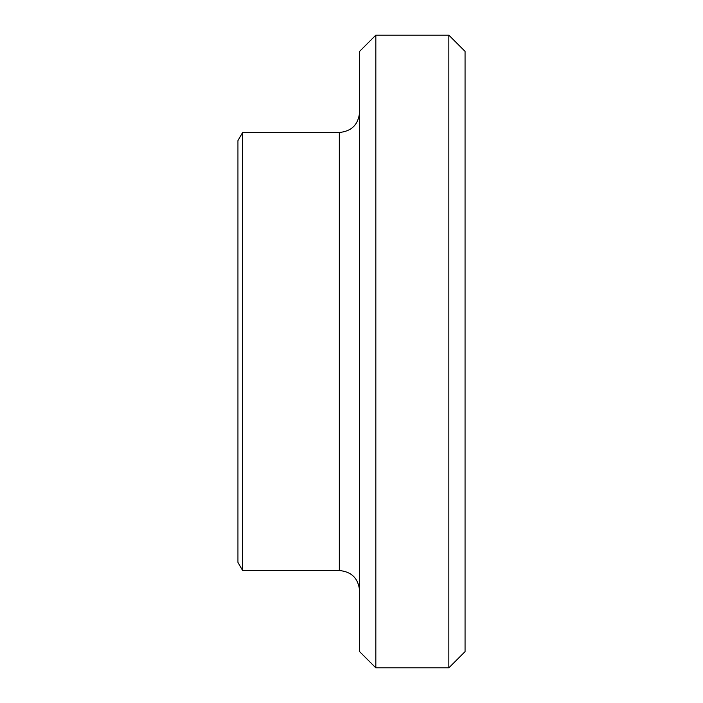 <?xml version="1.0" encoding="UTF-8"?>
<svg xmlns="http://www.w3.org/2000/svg" width="703" height="703" viewBox="0 0 703 703"><rect width="100%" height="100%" fill="white"/><g stroke="black" fill="none" stroke-linecap="round" stroke-linejoin="round"><path stroke-width="1.05" d="M448.839 351.5L448.839 667.85L465.061 651.628L465.061 51.372L448.839 35.15L448.839 351.5M375.833 35.15L359.611 51.372L359.611 651.628L375.833 667.85L375.833 35.15L448.839 35.15M242.623 570.511L237.939 562.4L237.939 140.6L242.623 132.489L242.623 570.511L339.329 570.511C351.649 571.715 358.407 578.472 359.611 590.792M242.623 132.489L339.329 132.489L339.329 570.511M375.833 667.85L448.839 667.85M339.329 132.489C351.649 131.285 358.407 124.528 359.611 112.208"/></g></svg>
